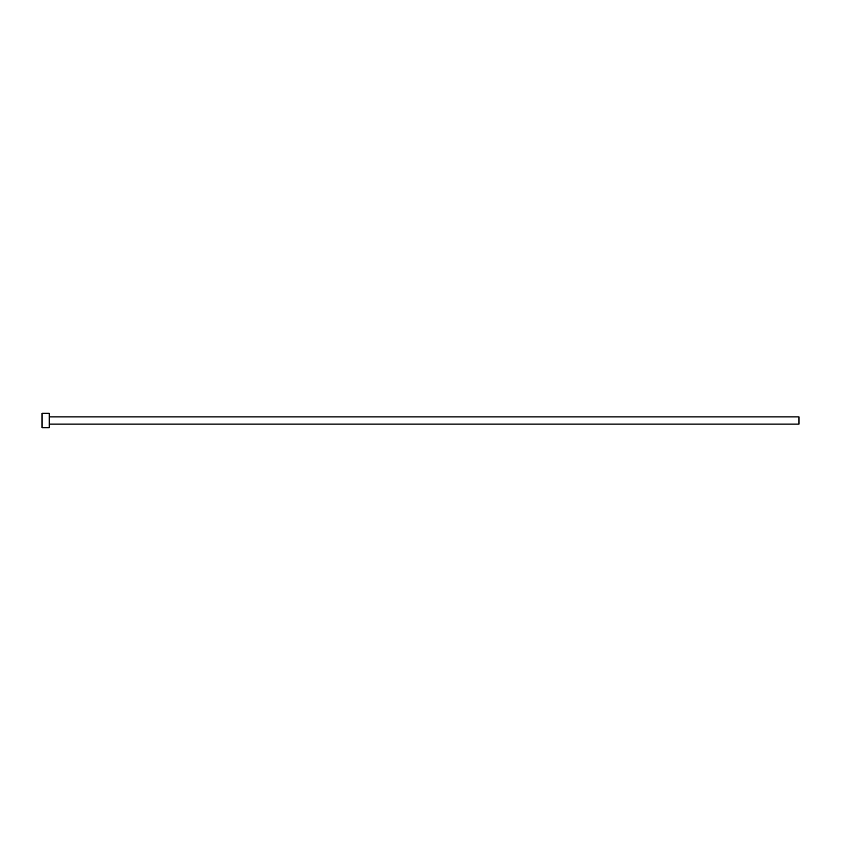 <?xml version="1.0" encoding="UTF-8"?>
<svg xmlns="http://www.w3.org/2000/svg" width="841" height="841" viewBox="0 0 841 841"><rect width="100%" height="100%" fill="white"/><g stroke="black" fill="none" stroke-linecap="round" stroke-linejoin="round"><path stroke-width="1.26" d="M49.262 416.894L798.95 416.894L798.95 424.106L49.262 424.106M49.262 420.5L49.262 427.712L42.05 427.712L42.05 413.288L49.262 413.288L49.262 420.5"/></g></svg>
